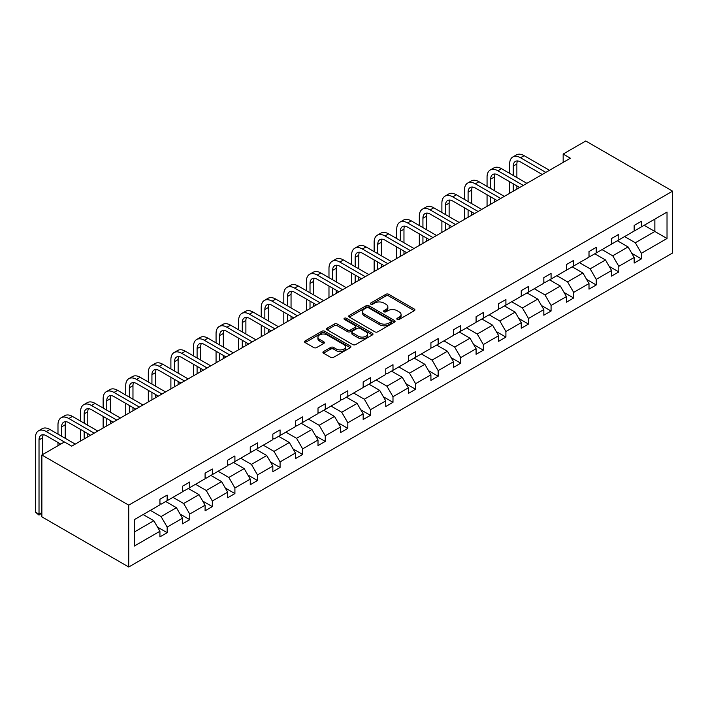 <?xml version="1.0" encoding="UTF-8"?>
<svg xmlns="http://www.w3.org/2000/svg" width="708" height="708" viewBox="0 0 708 708"><rect width="100%" height="100%" fill="white"/><g stroke="black" fill="none" stroke-linecap="round" stroke-linejoin="round"><path stroke-width="1.06" d="M397.232 319.423A1.407 0.814 0 0 0 399.224 319.423L414.322 310.706A2.009 1.159 0 0 0 414.906 309.883A2.009 1.159 0 0 0 414.322 309.069L388.736 294.298A2.009 1.159 0 0 0 385.895 294.298L370.797 303.015A1.407 0.814 0 0 0 370.39 303.59A1.407 0.814 0 0 0 370.797 304.166A1.407 0.814 0 0 0 372.789 304.166L374.744 303.033A6.434 3.717 0 0 1 383.842 303.033L385.966 304.263A6.434 3.717 0 0 1 387.851 306.891A6.434 3.717 0 0 1 385.966 309.52L384.019 310.644A1.407 0.814 0 0 0 383.603 311.219A1.407 0.814 0 0 0 384.019 311.794A1.407 0.814 0 0 0 386.002 311.794L387.957 310.662A6.434 3.717 0 0 1 397.055 310.662L399.188 311.892A6.434 3.717 0 0 1 401.064 314.52A6.434 3.717 0 0 1 399.188 317.149L397.232 318.273A1.407 0.814 0 0 0 396.816 318.848A1.407 0.814 0 0 0 397.232 319.423L397.232 318.273M323.521 351.557A2.009 1.159 0 0 0 322.928 352.38A2.009 1.159 0 0 0 323.521 353.204L330.698 357.345A2.009 1.159 0 0 0 333.539 357.345L350.301 347.663A2.009 1.159 0 0 0 350.894 346.84A2.009 1.159 0 0 0 350.301 346.026L324.724 331.256A2.009 1.159 0 0 0 321.883 331.256L305.121 340.937A2.009 1.159 0 0 0 304.529 341.76A2.009 1.159 0 0 0 305.121 342.575L313.786 347.584A2.009 1.159 0 0 0 316.626 347.584L323.804 343.442A2.009 1.159 0 0 0 324.388 342.619A2.009 1.159 0 0 0 323.804 341.796L319.503 339.318A5.372 3.106 0 0 1 317.927 337.123A5.372 3.106 0 0 1 321.246 334.256A5.372 3.106 0 0 1 327.105 334.928L343.946 344.646A5.372 3.106 0 0 1 345.522 346.84A5.372 3.106 0 0 1 342.203 349.708A5.372 3.106 0 0 1 336.344 349.035L333.539 347.416A2.009 1.159 0 0 0 330.698 347.416L323.521 351.557L323.521 353.204M672.6 191.151L585.746 140.998L563.161 154.043L570.4 158.22L71.694 446.146L64.455 441.969L41.869 455.005L128.732 505.149L672.6 191.151L672.6 252.995L128.732 567.002L128.732 505.149M374.886 331.831A2.009 1.159 0 0 0 377.727 331.831L394.498 322.149A2.009 1.159 0 0 0 395.082 321.326A2.009 1.159 0 0 0 394.498 320.512L368.921 305.741A2.009 1.159 0 0 0 366.08 305.741L349.31 315.423A2.009 1.159 0 0 0 348.717 316.246A2.009 1.159 0 0 0 349.31 317.06L374.886 331.831M344.973 319.724A1.407 0.814 0 0 1 346.398 319.928L346.398 318.255L372.399 333.264A2.009 1.159 0 0 1 372.992 334.087A2.009 1.159 0 0 1 372.399 334.911L355.628 344.584A2.009 1.159 0 0 1 352.788 344.584L327.211 329.822L334.388 325.707L334.388 324.034L327.211 328.176A2.009 1.159 0 0 0 326.627 328.999A2.009 1.159 0 0 0 327.211 329.822L327.211 328.176M334.388 325.707A2.009 1.159 0 0 1 337.229 325.707L337.229 324.034A2.009 1.159 0 0 0 334.388 324.034M337.229 324.034L347.601 330.025A2.009 1.159 0 0 0 350.442 330.025L355.204 327.282A2.009 1.159 0 0 0 355.797 326.459A2.009 1.159 0 0 0 355.204 325.636L344.407 319.405A1.407 0.814 0 0 1 344 318.83A1.407 0.814 0 0 1 344.867 318.078A1.407 0.814 0 0 1 346.398 318.255M134.299 519.654L159.928 504.857L159.928 499.255L167.159 495.078L167.159 500.68L182.505 491.821L182.505 486.219L189.744 482.042L189.744 487.644L205.09 478.785L205.09 473.183L212.329 469.006L212.329 474.599L227.675 465.74L227.675 460.147L234.914 455.961L234.914 461.563L250.26 452.704L250.26 447.102L257.491 442.925L257.491 448.527L272.837 439.668L272.837 434.066L280.076 429.889L280.076 435.491L295.422 426.632L295.422 421.03L302.661 416.853L302.661 422.446L318.007 413.587L318.007 407.994L325.246 403.808L325.246 409.41L340.583 400.551L340.583 394.949L347.823 390.772L347.823 396.374L363.169 387.515L363.169 381.913L370.408 377.736L370.408 383.338L385.754 374.479L385.754 368.877L392.993 364.7L392.993 370.302L408.339 361.434L408.339 355.841L415.578 351.664L415.578 357.257L430.915 348.398L430.915 342.796L438.155 338.619L438.155 344.221L453.501 335.362L453.501 329.76L460.74 325.583L460.74 331.185L476.086 322.326L476.086 316.724L483.325 312.547L483.325 318.149L498.671 309.29L498.671 303.688L505.91 299.511L505.91 305.104L521.247 296.245L521.247 290.652L528.487 286.466L528.487 292.068L543.832 283.209L543.832 277.607L551.072 273.43L551.072 279.032L566.418 270.173L566.418 264.571L573.657 260.394L573.657 265.996L589.003 257.137L589.003 251.535L596.242 247.358L596.242 252.951L611.579 244.092L611.579 238.499L618.819 234.313L618.819 239.915L634.164 231.056L634.164 225.454L641.404 221.277L641.404 226.879L667.025 212.081L667.025 238.499L641.404 253.287L641.404 258.889L634.164 263.066L634.164 257.464L618.819 266.323L618.819 271.925L611.579 276.102L611.579 270.509L596.242 279.368L596.242 284.961L589.003 289.147L589.003 283.545L573.657 292.404L573.657 298.006L566.418 302.183L566.418 296.581L551.072 305.44L551.072 311.042L543.832 315.219L543.832 309.617L528.487 318.476L528.487 324.078L521.247 328.255L521.247 322.662L505.91 331.521L505.91 337.114L498.671 341.3L498.671 335.698L483.325 344.557L483.325 350.159L476.086 354.336L476.086 348.734L460.74 357.593L460.74 363.195L453.501 367.372L453.501 361.77L438.155 370.629L438.155 376.231L430.915 380.408L430.915 374.815L415.578 383.674L415.578 389.267L408.339 393.453L408.339 387.851L392.993 396.71L392.993 402.312L385.754 406.489L385.754 400.887L370.408 409.746L370.408 415.348L363.169 419.525L363.169 413.923L347.823 422.782L347.823 428.384L340.583 432.561L340.583 426.959L325.246 435.827L325.246 441.42L318.007 445.598L318.007 440.004L302.661 448.863L302.661 454.456L295.422 458.642L295.422 453.04L280.076 461.899L280.076 467.501L272.837 471.678L272.837 466.076L257.491 474.935L257.491 480.537L250.26 484.715L250.26 479.112L234.914 487.971L234.914 493.573L227.675 497.751L227.675 492.157L212.329 501.016L212.329 506.609L205.09 510.795L205.09 505.193L189.744 514.052L189.744 519.654L182.505 523.832L182.505 518.229L167.159 527.088L167.159 532.69L159.928 536.868L159.928 531.265L134.299 546.063L134.299 519.654M165.716 501.512L176.425 507.698L161.079 516.557L150.37 510.371M161.079 516.557L167.159 527.088M176.425 507.698L182.505 518.229M159.928 503.521L161.079 504.193L167.159 500.68M188.301 488.476L199.01 494.662L183.664 503.521L172.956 497.335M183.664 503.521L189.744 514.052M199.01 494.662L205.09 505.193M182.505 490.485L183.664 491.148L189.744 487.644M210.878 475.44L221.595 481.626L206.249 490.485L195.532 484.299M206.249 490.485L212.329 501.016M221.595 481.626L227.675 492.157M205.09 477.44L206.249 478.112L212.329 474.599M233.463 462.404L244.18 468.581L228.834 477.449L218.117 471.262M228.834 477.449L234.914 487.971M244.18 468.581L250.26 479.112M227.675 464.404L228.834 465.076L234.914 461.563M256.048 449.359L266.757 455.545L251.411 464.404L240.702 458.218M251.411 464.404L257.491 474.935M266.757 455.545L272.837 466.076M250.26 451.368L251.411 452.04L257.491 448.527M278.633 436.323L289.342 442.509L273.996 451.368L263.288 445.182M273.996 451.368L280.076 461.899M289.342 442.509L295.422 453.04M272.837 438.332L273.996 438.995L280.076 435.491M301.21 423.287L311.927 429.473L296.581 438.332L285.864 432.146M296.581 438.332L302.661 448.863M311.927 429.473L318.007 440.004M295.422 425.296L296.581 425.959L302.661 422.446M323.795 410.251L334.503 416.437L319.166 425.296L308.449 419.109M319.166 425.296L325.246 435.827M334.503 416.437L340.583 426.959M318.007 412.251L319.166 412.923L325.246 409.41M346.38 397.206L357.089 403.392L341.743 412.251L331.034 406.065M341.743 412.251L347.823 422.782M357.089 403.392L363.169 413.923M340.583 399.215L341.743 399.887L347.823 396.374M368.965 384.17L379.674 390.356L364.328 399.215L353.619 393.029M364.328 399.215L370.408 409.746M379.674 390.356L385.754 400.887M363.169 386.179L364.328 386.842L370.408 383.338M391.542 371.134L402.259 377.32L386.913 386.179L376.196 379.992M386.913 386.179L392.993 396.71M402.259 377.32L408.339 387.851M385.754 373.143L386.913 373.806L392.993 370.302M414.127 358.098L424.835 364.284L409.498 373.143L398.781 366.956M409.498 373.143L415.578 383.674M424.835 364.284L430.915 374.815M408.339 360.098L409.498 360.77L415.578 357.257M436.712 345.061L447.421 351.239L432.075 360.098L421.366 353.92M432.075 360.098L438.155 370.629M447.421 351.239L453.501 361.77M430.915 347.062L432.075 347.734L438.155 344.221M459.288 332.017L470.006 338.203L454.66 347.062L443.951 340.875M454.66 347.062L460.74 357.593M470.006 338.203L476.086 348.734M453.501 334.026L454.66 334.689L460.74 331.185M481.874 318.981L492.591 325.167L477.245 334.026L466.528 327.839M477.245 334.026L483.325 344.557M492.591 325.167L498.671 335.698M476.086 320.99L477.245 321.653L483.325 318.149M504.459 305.945L515.167 312.131L499.83 320.99L489.113 314.803M499.83 320.99L505.91 331.521M515.167 312.131L521.247 322.662M498.671 307.945L499.83 308.617L505.91 305.104M527.044 292.908L537.753 299.086L522.407 307.945L511.698 301.767M522.407 307.945L528.487 318.476M537.753 299.086L543.832 309.617M521.247 294.909L522.407 295.581L528.487 292.068M549.62 279.864L560.338 286.05L544.992 294.909L534.283 288.722M544.992 294.909L551.072 305.44M560.338 286.05L566.418 296.581M543.832 281.873L544.992 282.545L551.072 279.032M572.206 266.827L582.923 273.014L567.577 281.873L556.86 275.686M567.577 281.873L573.657 292.404M582.923 273.014L589.003 283.545M566.418 268.836L567.577 269.5L573.657 265.996M594.791 253.791L605.499 259.978L590.162 268.836L579.445 262.65M590.162 268.836L596.242 279.368M605.499 259.978L611.579 270.509M589.003 255.8L590.162 256.464L596.242 252.951M617.376 240.755L628.085 246.933L612.739 255.8L602.03 249.614M612.739 255.8L618.819 266.323M628.085 246.933L634.164 257.464M611.579 242.756L612.739 243.428L618.819 239.915M644.156 225.294L654.865 231.472L635.324 242.756L624.615 236.569M635.324 242.756L641.404 253.287M667.025 238.499L654.865 231.472L654.865 219.108L667.025 212.081M41.869 455.005L41.869 516.849L128.732 567.002M563.161 154.043L563.161 162.398M634.164 229.719L635.324 230.392L641.404 226.879M134.299 532.018L153.848 520.734L143.131 514.557M153.848 520.734L159.928 531.265M631.775 253.331L641.404 258.889M609.199 266.367L618.819 271.925M586.613 279.403L596.242 284.961M564.028 292.448L573.657 298.006M541.443 305.484L551.072 311.042M518.867 318.52L528.487 324.078M496.281 331.556L505.91 337.114M473.696 344.601L483.325 350.159M451.111 357.637L460.74 363.195M428.535 370.673L438.155 376.231M405.95 383.709L415.578 389.267M383.364 396.754L392.993 402.312M360.779 409.79L370.408 415.348M338.203 422.826L347.823 428.384M315.618 435.863L325.246 441.42M293.032 448.899L302.661 454.456M270.447 461.943L280.076 467.501M247.871 474.98L257.491 480.537M225.286 488.016L234.914 493.573M202.7 501.052L212.329 506.609M180.115 514.096L189.744 519.654M157.539 527.133L167.159 532.69M397.79 319.618L399.188 318.821A6.434 3.717 0 0 0 401.064 316.193L401.064 314.52M387.851 306.891L387.851 308.564A6.434 3.717 0 0 1 385.966 311.193L384.577 311.989M414.286 310.724L388.736 295.971A2.009 1.159 0 0 0 385.895 295.971L371.364 304.36M394.471 322.167L368.921 307.414A2.009 1.159 0 0 0 366.08 307.414L349.336 317.078M390.94 321.901A1.407 0.814 0 0 0 391.356 321.326A1.407 0.814 0 0 0 390.94 320.759L368.496 307.794A1.407 0.814 0 0 0 366.505 307.794L364.443 308.98A6.434 3.717 0 0 0 362.558 311.609A6.434 3.717 0 0 0 364.443 314.237L379.789 323.096A6.434 3.717 0 0 0 388.887 323.096L390.94 321.901L390.94 323.574A1.407 0.814 0 0 0 391.356 322.998L391.356 321.326M362.558 311.609L362.558 313.281A6.434 3.717 0 0 0 364.443 315.91L364.443 314.237M390.94 323.574L388.887 324.768A6.434 3.717 0 0 1 379.789 324.768L364.443 315.91M337.229 325.707L347.601 331.698A2.009 1.159 0 0 0 350.442 331.698L355.204 328.946A2.009 1.159 0 0 0 355.797 328.131L355.797 326.459M346.398 319.928L372.373 334.919M358.372 336.238A5.372 3.106 0 0 0 364.222 336.911A5.372 3.106 0 0 0 367.541 334.043A5.372 3.106 0 0 0 365.974 331.848L360.036 328.424A2.009 1.159 0 0 0 357.195 328.424L352.434 331.176A2.009 1.159 0 0 0 351.849 331.999A2.009 1.159 0 0 0 352.434 332.813L358.372 336.238L358.372 337.911A5.372 3.106 0 0 0 364.222 338.583A5.372 3.106 0 0 0 367.541 335.716L367.541 334.043M351.849 331.999L351.849 333.663A2.009 1.159 0 0 0 352.434 334.486L352.434 332.813M358.372 337.911L352.434 334.486M345.522 346.84L345.522 348.513A5.372 3.106 0 0 1 342.203 351.38A5.372 3.106 0 0 1 336.344 350.708L333.539 349.088A2.009 1.159 0 0 0 330.698 349.088L323.547 353.221M317.927 337.123L317.927 338.796A5.372 3.106 0 0 0 319.503 340.99L319.503 339.318M323.777 343.451L319.503 340.99M350.301 346.026L350.301 347.663L324.724 332.928A2.009 1.159 0 0 0 321.883 332.928L305.148 342.592M509.645 173.371L509.645 164.008A15.355 8.868 60 0 1 512.822 156.981L516.442 154.893A15.355 8.868 60 0 1 524.115 155.654L549.479 170.292M512.822 156.981A15.355 8.868 60 0 1 520.495 157.742L545.859 172.389M542.24 174.478L520.495 161.92A10.239 5.912 -120 0 0 515.38 161.415A10.239 5.912 -120 0 0 513.265 166.097L513.265 175.46M517.521 160.946A10.239 5.912 -120 0 0 516.875 164.008L516.875 177.549M513.265 183.814L513.265 191.204M516.875 185.912L516.875 189.116M509.645 193.293L509.645 181.726M487.06 186.408L487.06 177.053A15.355 8.868 60 0 1 490.237 170.017L493.857 167.929A15.355 8.868 60 0 1 501.538 168.69L526.894 183.337M490.237 170.017A15.355 8.868 60 0 1 497.919 170.778L523.274 185.425M519.654 187.514L497.919 174.956A10.239 5.912 -120 0 0 492.795 174.451A10.239 5.912 -120 0 0 490.679 179.142L490.679 188.496M494.936 173.982A10.239 5.912 -120 0 0 494.299 177.053L494.299 190.585M490.679 196.859L490.679 204.249M494.299 198.948L494.299 202.152M487.06 206.338L487.06 194.771M464.475 199.444L464.475 190.089A15.355 8.868 60 0 1 467.652 183.062L471.271 180.965A15.355 8.868 60 0 1 478.953 181.726L504.317 196.373M467.652 183.062A15.355 8.868 60 0 1 475.334 183.814L500.698 198.461M497.078 200.55L475.334 188.001A10.239 5.912 -120 0 0 470.218 187.487A10.239 5.912 -120 0 0 468.094 192.178L468.094 201.541M472.351 187.018A10.239 5.912 -120 0 0 471.714 190.089L471.714 203.63M468.094 209.895L468.094 217.285M471.714 211.984L471.714 215.197M464.475 219.374L464.475 207.807M441.889 212.488L441.889 203.125A15.355 8.868 60 0 1 445.075 196.098L448.695 194.01A15.355 8.868 60 0 1 456.368 194.771L481.732 209.409M445.075 196.098A15.355 8.868 60 0 1 452.748 196.859L478.112 211.497M474.493 213.586L452.748 201.037A10.239 5.912 -120 0 0 447.633 200.532A10.239 5.912 -120 0 0 445.509 205.214L445.509 214.577M449.775 200.054A10.239 5.912 -120 0 0 449.129 203.125L449.129 216.666M445.509 222.931L445.509 230.321M449.129 225.02L449.129 228.233M441.889 232.41L441.889 220.843M419.313 225.525L419.313 216.161A15.355 8.868 60 0 1 422.49 209.134L426.11 207.046A15.355 8.868 60 0 1 433.783 207.807L459.147 222.445M422.49 209.134A15.355 8.868 60 0 1 430.163 209.895L455.527 224.533M451.908 226.631L430.163 214.073A10.239 5.912 -120 0 0 425.048 213.568A10.239 5.912 -120 0 0 422.933 218.25L422.933 227.613M427.19 213.099A10.239 5.912 -120 0 0 426.543 216.161L426.543 229.702M422.933 235.968L422.933 243.357M426.543 238.065L426.543 241.269M419.313 245.446L419.313 233.879M396.728 238.561L396.728 229.197A15.355 8.868 60 0 1 399.905 222.17L403.525 220.082A15.355 8.868 60 0 1 411.206 220.843L436.562 235.49M399.905 222.17A15.355 8.868 60 0 1 407.587 222.931L432.942 237.578M429.331 239.667L407.587 227.109A10.239 5.912 -120 0 0 402.463 226.604A10.239 5.912 -120 0 0 400.347 231.295L400.347 240.649M404.604 226.135A10.239 5.912 -120 0 0 403.967 229.197L403.967 242.738M400.347 249.012L400.347 256.393M403.967 251.101L403.967 254.305M396.728 258.491L396.728 246.924M374.143 251.597L374.143 242.242A15.355 8.868 60 0 1 377.32 235.206L380.939 233.118A15.355 8.868 60 0 1 388.621 233.879L413.985 248.526M377.32 235.206A15.355 8.868 60 0 1 385.002 235.968L410.366 250.614M406.746 252.703L385.002 240.154A10.239 5.912 -120 0 0 379.886 239.64A10.239 5.912 -120 0 0 377.762 244.331L377.762 253.694M382.019 239.171A10.239 5.912 -120 0 0 381.382 242.242L381.382 255.783M377.762 262.049L377.762 269.438M381.382 264.137L381.382 267.35M374.143 271.527L374.143 259.96M351.557 264.642L351.557 255.278A15.355 8.868 60 0 1 354.743 248.251L358.363 246.163A15.355 8.868 60 0 1 366.036 246.924L391.4 261.562M354.743 248.251A15.355 8.868 60 0 1 362.416 249.012L387.78 263.65M384.161 265.739L362.416 253.19A10.239 5.912 -120 0 0 357.301 252.685A10.239 5.912 -120 0 0 355.177 257.367L355.177 266.73M359.443 252.207A10.239 5.912 -120 0 0 358.797 255.278L358.797 268.819M355.177 275.085L355.177 282.474M358.797 277.173L358.797 280.386M351.557 284.563L351.557 272.996M328.981 277.678L328.981 268.314A15.355 8.868 60 0 1 332.158 261.287L335.778 259.199A15.355 8.868 60 0 1 343.451 259.96L368.815 274.598M332.158 261.287A15.355 8.868 60 0 1 339.831 262.049L365.195 276.686M361.576 278.784L339.831 266.226A10.239 5.912 -120 0 0 334.716 265.721A10.239 5.912 -120 0 0 332.601 270.403L332.601 279.766M336.858 265.243A10.239 5.912 -120 0 0 336.22 268.314L336.22 281.855M332.601 288.121L332.601 295.51M336.22 290.209L336.22 293.422M328.981 297.599L328.981 286.032M306.396 290.714L306.396 281.35A15.355 8.868 60 0 1 309.573 274.323L313.193 272.235A15.355 8.868 60 0 1 320.874 272.996L346.23 287.643M309.573 274.323A15.355 8.868 60 0 1 317.255 275.085L342.61 289.731M338.999 291.82L317.255 279.262A10.239 5.912 -120 0 0 312.131 278.757A10.239 5.912 -120 0 0 310.016 283.448L310.016 292.802M314.272 278.288A10.239 5.912 -120 0 0 313.635 281.35L313.635 294.891M310.016 301.166L310.016 308.546M313.635 303.254L313.635 306.458M306.396 310.644L306.396 299.077M283.811 303.75L283.811 294.395A15.355 8.868 60 0 1 286.988 287.359L290.607 285.271A15.355 8.868 60 0 1 298.289 286.032L323.653 300.679M286.988 287.359A15.355 8.868 60 0 1 294.67 288.121L320.034 302.767M316.414 304.856L294.67 292.307A10.239 5.912 -120 0 0 289.554 291.793A10.239 5.912 -120 0 0 287.43 296.484L287.43 305.838M291.687 291.324A10.239 5.912 -120 0 0 291.05 294.395L291.05 307.936M287.43 314.202L287.43 321.591M291.05 316.29L291.05 319.503M283.811 323.68L283.811 312.113M261.225 316.795L261.225 307.431A15.355 8.868 60 0 1 264.411 300.404L268.031 298.316A15.355 8.868 60 0 1 275.704 299.068L301.068 313.715M264.411 300.404A15.355 8.868 60 0 1 272.084 301.166L297.449 315.803M293.829 317.892L272.084 305.343A10.239 5.912 -120 0 0 266.969 304.838A10.239 5.912 -120 0 0 264.845 309.52L264.845 318.883M269.111 304.36A10.239 5.912 -120 0 0 268.465 307.431L268.465 320.972M264.845 327.238L264.845 334.627M268.465 329.326L268.465 332.539M261.225 336.716L261.225 325.149M238.649 329.831L238.649 320.467A15.355 8.868 60 0 1 241.826 313.44L245.446 311.352A15.355 8.868 60 0 1 253.119 312.113L278.483 326.751M241.826 313.44A15.355 8.868 60 0 1 249.499 314.202L274.863 328.839M271.244 330.928L249.499 318.379A10.239 5.912 -120 0 0 244.384 317.874A10.239 5.912 -120 0 0 242.269 322.556L242.269 331.919M246.526 317.396A10.239 5.912 -120 0 0 245.888 320.467L245.888 334.008M242.269 340.274L242.269 347.663M245.888 342.362L245.888 345.575M238.649 349.752L238.649 338.185M216.064 342.867L216.064 333.503A15.355 8.868 60 0 1 219.241 326.476L222.861 324.388A15.355 8.868 60 0 1 230.542 325.149L255.898 339.796M219.241 326.476A15.355 8.868 60 0 1 226.923 327.238L252.287 341.884M248.667 343.973L226.923 331.415A10.239 5.912 -120 0 0 221.799 330.91A10.239 5.912 -120 0 0 219.684 335.592L219.684 344.955M223.94 330.441A10.239 5.912 -120 0 0 223.303 333.503L223.303 347.044M219.684 353.319L219.684 360.699M223.303 355.407L223.303 358.611M216.064 362.788L216.064 351.221M193.479 355.903L193.479 346.548A15.355 8.868 60 0 1 196.665 339.513L200.276 337.424A15.355 8.868 60 0 1 207.957 338.185L233.321 352.832M196.665 339.513A15.355 8.868 60 0 1 204.338 340.274L229.702 354.92M226.082 357.009L204.338 344.451A10.239 5.912 -120 0 0 199.222 343.946A10.239 5.912 -120 0 0 197.098 348.637L197.098 357.991M201.355 343.477A10.239 5.912 -120 0 0 200.718 346.548L200.718 360.08M197.098 366.355L197.098 373.744M200.718 368.443L200.718 371.647M193.479 375.833L193.479 364.266M170.893 368.948L170.893 359.584A15.355 8.868 60 0 1 174.079 352.557L177.699 350.469A15.355 8.868 60 0 1 185.372 351.221L210.736 365.868M174.079 352.557A15.355 8.868 60 0 1 181.752 353.319L207.117 367.956M203.497 370.045L181.752 357.496A10.239 5.912 -120 0 0 176.637 356.982A10.239 5.912 -120 0 0 174.513 361.673L174.513 371.036M178.779 356.513A10.239 5.912 -120 0 0 178.133 359.584L178.133 373.125M174.513 379.391L174.513 386.78M178.133 381.479L178.133 384.692M170.893 388.869L170.893 377.302M148.317 381.984L148.317 372.62A15.355 8.868 60 0 1 151.494 365.594L155.114 363.505A15.355 8.868 60 0 1 162.787 364.266L188.151 378.904M151.494 365.594A15.355 8.868 60 0 1 159.176 366.355L184.531 380.993M180.912 383.081L159.176 370.532A10.239 5.912 -120 0 0 154.052 370.027A10.239 5.912 -120 0 0 151.937 374.709L151.937 384.072M156.194 369.549A10.239 5.912 -120 0 0 155.556 372.62L155.556 386.161M151.937 392.427L151.937 399.816M155.556 394.515L155.556 397.728M148.317 401.905L148.317 390.338M125.732 395.02L125.732 385.656A15.355 8.868 60 0 1 128.909 378.63L132.529 376.541A15.355 8.868 60 0 1 140.211 377.302L165.566 391.94M128.909 378.63A15.355 8.868 60 0 1 136.591 379.391L161.955 394.037M158.335 396.126L136.591 383.568A10.239 5.912 -120 0 0 131.467 383.063A10.239 5.912 -120 0 0 129.352 387.745L129.352 397.108M133.608 382.594A10.239 5.912 -120 0 0 132.971 385.656L132.971 399.197M129.352 405.463L129.352 412.853M132.971 407.56L132.971 410.764M125.732 414.941L125.732 403.374M103.147 408.056L103.147 398.701A15.355 8.868 60 0 1 106.333 391.666L109.944 389.577A15.355 8.868 60 0 1 117.625 390.338L142.989 404.985M106.333 391.666A15.355 8.868 60 0 1 114.006 392.427L139.37 407.073M135.75 409.162L114.006 396.604A10.239 5.912 -120 0 0 108.89 396.099A10.239 5.912 -120 0 0 106.766 400.79L106.766 410.144M111.032 395.63A10.239 5.912 -120 0 0 110.386 398.701L110.386 412.233M106.766 418.508L106.766 425.897M110.386 420.596L110.386 423.8M103.147 427.986L103.147 416.419M80.562 421.092L80.562 411.737A15.355 8.868 60 0 1 83.748 404.711L87.367 402.613A15.355 8.868 60 0 1 95.04 403.374L120.404 418.021M83.748 404.711A15.355 8.868 60 0 1 91.421 405.463L116.785 420.109M113.165 422.198L91.421 409.649A10.239 5.912 -120 0 0 86.305 409.136A10.239 5.912 -120 0 0 84.181 413.826L84.181 423.189M88.447 408.666A10.239 5.912 -120 0 0 87.801 411.737L87.801 425.278M84.181 431.544L84.181 438.933M87.801 433.632L87.801 436.845M80.562 441.022L80.562 429.455M57.985 434.137L57.985 424.773A15.355 8.868 60 0 1 61.162 417.747L64.782 415.658A15.355 8.868 60 0 1 72.455 416.419L97.819 431.057M61.162 417.747A15.355 8.868 60 0 1 68.844 418.508L94.199 433.146M90.58 435.234L68.844 422.685A10.239 5.912 -120 0 0 63.72 422.18A10.239 5.912 -120 0 0 61.605 426.862L61.605 436.225M65.862 421.702A10.239 5.912 -120 0 0 65.225 424.773L65.225 438.314M57.985 445.704L57.985 442.491M60.764 444.093L46.259 435.721A10.239 5.912 -120 0 0 41.135 435.216A10.239 5.912 -120 0 0 39.02 439.898L39.02 514.203L35.4 512.114L35.4 437.81A15.355 8.868 60 0 1 38.577 430.783L42.197 428.694A15.355 8.868 60 0 1 49.879 429.455L75.243 444.093M38.577 430.783A15.355 8.868 60 0 1 46.259 431.544L64.384 442.004M43.276 434.739A10.239 5.912 -120 0 0 42.639 437.81L42.639 454.563M41.869 512.884L39.02 515.123L39.02 514.203L41.869 512.557M39.02 515.123L35.4 512.114M399.188 318.821L399.188 317.149M384.019 311.794L384.019 310.644M385.966 311.193L385.966 309.52M370.797 304.166L370.797 303.015M385.895 295.971L385.895 294.298M388.736 295.971L388.736 294.298M414.322 310.706L414.322 309.069M349.31 317.06L349.31 315.423M366.08 307.414L366.08 305.741M368.921 307.414L368.921 305.741M394.498 322.149L394.498 320.512M379.789 324.768L379.789 323.096M388.887 324.768L388.887 323.096M347.601 331.698L347.601 330.025M350.442 331.698L350.442 330.025M355.204 328.946L355.204 327.282M372.399 334.911L372.399 333.264M330.698 349.088L330.698 347.416M333.539 349.088L333.539 347.416M336.344 350.708L336.344 349.035M323.804 343.442L323.804 341.796M305.121 342.575L305.121 340.937M321.883 332.928L321.883 331.256M324.724 332.928L324.724 331.256M524.115 155.654L520.495 157.742M516.875 164.008L513.265 166.097M501.538 168.69L497.919 170.778M494.299 177.053L490.679 179.142M478.953 181.726L475.334 183.814M471.714 190.089L468.094 192.178M456.368 194.771L452.748 196.859M449.129 203.125L445.509 205.214M433.783 207.807L430.163 209.895M426.543 216.161L422.933 218.25M411.206 220.843L407.587 222.931M403.967 229.197L400.347 231.295M388.621 233.879L385.002 235.968M381.382 242.242L377.762 244.331M366.036 246.924L362.416 249.012M358.797 255.278L355.177 257.367M343.451 259.96L339.831 262.049M336.22 268.314L332.601 270.403M320.874 272.996L317.255 275.085M313.635 281.35L310.016 283.448M298.289 286.032L294.67 288.121M291.05 294.395L287.43 296.484M275.704 299.068L272.084 301.166M268.465 307.431L264.845 309.52M253.119 312.113L249.499 314.202M245.888 320.467L242.269 322.556M230.542 325.149L226.923 327.238M223.303 333.503L219.684 335.592M207.957 338.185L204.338 340.274M200.718 346.548L197.098 348.637M185.372 351.221L181.752 353.319M178.133 359.584L174.513 361.673M162.787 364.266L159.176 366.355M155.556 372.62L151.937 374.709M140.211 377.302L136.591 379.391M132.971 385.656L129.352 387.745M117.625 390.338L114.006 392.427M110.386 398.701L106.766 400.79M95.04 403.374L91.421 405.463M87.801 411.737L84.181 413.826M72.455 416.419L68.844 418.508M65.225 424.773L61.605 426.862M49.879 429.455L46.259 431.544M42.639 437.81L39.02 439.898"/></g></svg>
